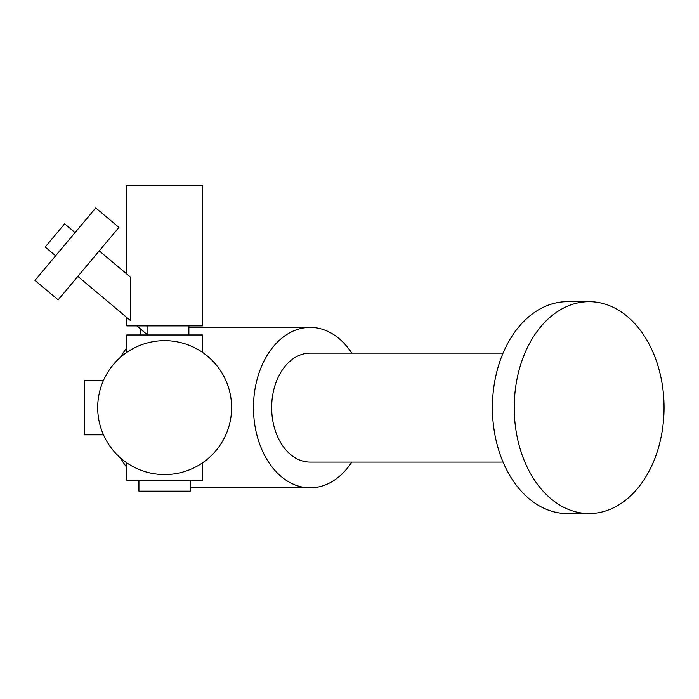 <?xml version="1.0" encoding="UTF-8"?>
<svg xmlns="http://www.w3.org/2000/svg" width="699" height="699" viewBox="0 0 699 699"><rect width="100%" height="100%" fill="white"/><g stroke="black" fill="none" stroke-linecap="round" stroke-linejoin="round"><path stroke-width="1.05" d="M188.87 325.891L188.87 334.97M147.07 325.891L147.07 334.489L136.829 325.891M126.851 317.521L126.851 325.891L202.457 325.891L202.457 185.453L126.851 185.453L126.851 274.06M77.834 276.385L130.713 320.762L130.713 277.302L99.232 250.88M58.139 299.862L118.935 227.411L95.746 207.953L34.95 280.404L58.139 299.862M55.623 255.773L45.19 247.018L64.64 223.829L75.073 232.584M202.492 352.375L202.492 334.97L126.825 334.97L126.825 352.375M514.237 407.613A105.933 74.907 90 0 0 589.143 513.547A105.933 74.907 90 0 0 664.05 407.613A105.933 74.907 90 0 0 589.143 301.68A105.933 74.907 90 0 0 514.237 407.613M97.703 407.613A66.947 66.947 0 0 0 198.132 465.595A66.947 66.947 0 0 0 198.132 349.631A66.947 66.947 0 0 0 97.703 407.613M589.143 301.68L567.317 301.68A105.933 74.907 90 0 0 492.411 407.613A105.933 74.907 90 0 0 567.317 513.547L589.143 513.547M103.496 380.37L84.448 380.37L84.448 434.848L103.496 434.848M503.079 353.135L310.19 353.135A54.478 38.524 90 0 0 271.666 407.613A54.478 38.524 90 0 0 310.19 462.091L503.079 462.091M351.807 353.135A80.202 56.715 90 0 0 310.19 327.403A80.202 56.715 90 0 0 253.475 407.613A80.202 56.715 90 0 0 310.19 487.815A80.202 56.715 90 0 0 351.807 462.091M202.492 462.843L202.492 480.248L126.825 480.248L126.825 462.843M120.49 457.924A80.202 56.715 90 0 0 126.825 467.36M126.825 347.857A80.202 56.715 90 0 0 120.49 357.303M190.381 480.248L190.381 491.144L138.926 491.144L138.926 480.248M140.447 328.923L140.447 334.97M310.19 327.403L188.87 327.403M310.19 487.815L190.381 487.815"/></g></svg>
